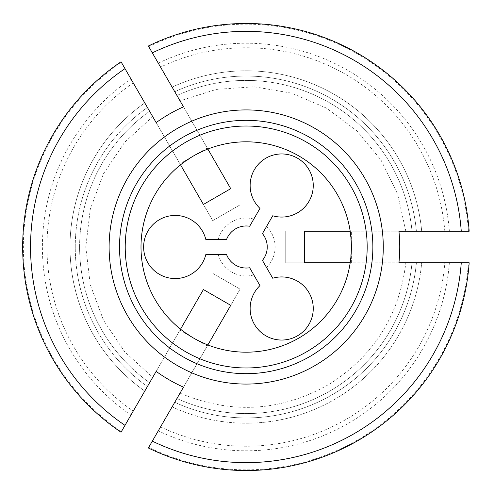 <?xml version="1.0" encoding="UTF-8"?>
<svg xmlns="http://www.w3.org/2000/svg" width="494" height="494" viewBox="0 0 494 494"><rect width="100%" height="100%" fill="white"/><g stroke="black" fill="none" stroke-linecap="round" stroke-linejoin="round"><path stroke-width="0.37" stroke-dasharray="2.47 1.85" d="M172.116 406.865L174.753 402.295A170.936 170.936 0 0 0 416.399 262.777L461.26 262.777L416.399 262.777A170.936 170.936 0 0 1 174.753 402.295A170.936 170.936 0 0 0 416.399 262.777A170.936 170.936 0 0 1 174.753 402.295L176.945 398.504L174.753 402.295A170.936 170.936 0 0 0 416.399 262.777A170.936 170.936 0 0 1 174.753 402.295L172.116 406.865A176.197 176.197 0 0 0 421.685 262.777A176.197 176.197 0 0 1 172.116 406.865M156.16 371.389L180.526 329.177L193.599 338.1L207.264 345.985L207.857 344.96A105.191 105.191 0 0 0 350.197 262.777L351.382 247L351.382 231.223L350.197 231.223A105.191 105.191 0 0 0 207.857 149.04L193.599 155.9L179.933 163.792L180.526 164.823A105.191 105.191 0 0 0 180.526 329.177M179.933 330.208L193.599 338.1L207.857 344.96M203.405 289.552L121.394 431.602A222.831 222.831 0 0 1 121.394 62.398L121.042 61.787A223.535 223.535 0 0 0 121.042 432.213L121.394 431.602M144.785 391.087A176.197 176.197 0 0 1 144.785 102.913A176.197 176.197 0 0 0 144.785 391.087L147.422 386.512A170.936 170.936 0 0 1 147.422 107.488A170.936 170.936 0 0 0 147.422 386.512A170.936 170.936 0 0 1 147.422 107.488A170.936 170.936 0 0 0 147.422 386.512A170.936 170.936 0 0 1 147.422 107.488L124.994 68.635L147.422 107.488A170.936 170.936 0 0 0 147.422 386.512M150.065 381.936L152.337 378.009M150.065 112.064L152.337 115.991M149.614 111.273C153.554 118.103 153.554 118.103 149.614 111.273A166.577 166.577 0 0 0 149.614 382.726A166.577 166.577 0 0 1 149.614 111.273M183.49 106.834L207.264 148.015L193.599 155.9L180.526 164.823M230.735 188.671L148.725 46.621A222.831 222.831 0 0 1 468.46 231.223L469.17 231.223A223.535 223.535 0 0 0 148.373 46.01L148.725 46.621M207.264 148.015L207.857 149.04M172.116 87.135L152.325 52.858L172.116 87.135A176.197 176.197 0 0 1 421.685 231.223L416.399 231.223A170.936 170.936 0 0 0 174.753 91.705A170.936 170.936 0 0 1 416.399 231.223L421.685 231.223A176.197 176.197 0 0 0 172.116 87.135M176.945 95.496C180.884 102.326 180.884 102.326 176.945 95.496C180.884 102.326 180.884 102.326 176.945 95.496A166.577 166.577 0 0 1 412.021 231.223C404.141 231.223 404.141 231.223 412.021 231.223C404.141 231.223 404.141 231.223 412.021 231.223L416.399 231.223L412.021 231.223A166.577 166.577 0 0 0 176.945 95.496M304.434 231.223L468.46 231.223M230.735 305.329L240.078 289.144L212.753 273.367L240.078 289.144L148.373 447.99A223.535 223.535 0 0 0 469.17 262.777L468.46 262.777A222.831 222.831 0 0 1 148.725 447.379M468.46 262.777L285.748 262.777L285.748 231.223L285.748 262.777L304.434 262.777M226.487 239.639A21.038 21.038 0 0 1 249.668 226.252L259.974 208.4A31.56 31.56 0 0 1 268.106 157.024A31.56 31.56 0 0 1 313.153 183.033A31.56 31.56 0 0 1 272.731 215.767L262.425 233.613A21.038 21.038 0 0 1 262.425 260.387L272.731 278.233A31.56 31.56 0 0 1 313.153 310.967A31.56 31.56 0 0 1 268.106 336.976A31.56 31.56 0 0 1 259.974 285.6L249.668 267.748A21.038 21.038 0 0 1 226.487 254.361L205.875 254.361A31.56 31.56 0 0 1 157.314 273.009A31.56 31.56 0 0 1 157.314 220.991A31.56 31.56 0 0 1 205.875 239.639L226.487 239.639M398.93 231.223L351.382 231.223M398.93 262.777L351.382 262.777L351.382 247L350.197 231.223M351.382 262.777L350.197 262.777M416.399 231.223A170.936 170.936 0 0 0 174.753 91.705A170.936 170.936 0 0 1 416.399 231.223M203.405 204.448L212.753 220.633L240.078 204.856L212.753 220.633L121.394 62.398M266.556 267.544A28.93 28.93 0 0 0 266.556 226.456M253.805 219.089A28.93 28.93 0 0 0 218.218 239.639M218.218 254.361A28.93 28.93 0 0 0 253.805 274.911M183.49 387.166L207.264 345.985M176.945 398.504C180.884 391.674 180.884 391.674 176.945 398.504C180.884 391.674 180.884 391.674 176.945 398.504A166.577 166.577 0 0 0 412.021 262.777C404.141 262.777 404.141 262.777 412.021 262.777C404.141 262.777 404.141 262.777 412.021 262.777A166.577 166.577 0 0 1 176.945 398.504M156.16 122.611L179.933 163.792M444.81 231.223A199.243 199.243 0 0 0 160.55 67.104M158.265 63.152A203.794 203.794 0 0 1 449.373 231.223M160.55 426.896A199.243 199.243 0 0 0 444.81 262.777M449.373 262.777A203.794 203.794 0 0 1 158.265 430.848M469.17 262.777A223.535 223.535 0 0 1 148.373 447.99M121.042 432.213A223.535 223.535 0 0 1 121.042 61.787M130.935 415.071A203.794 203.794 0 0 1 130.935 78.929M133.219 82.887A199.243 199.243 0 0 0 133.219 411.113M152.708 116.64L124.698 142.247L103.493 173.721L90.266 209.295L85.777 246.981L90.26 284.674L103.481 320.26L124.692 351.747L152.708 377.36M405.833 231.223L397.658 194.161L381.004 160.056L356.81 130.817L326.417 108.081L291.534 93.125L254.101 86.777L216.23 89.408L180.038 100.856M180.014 393.131C231.921 414.935 282.185 411.65 330.813 383.282C374.52 354.741 399.529 314.567 405.833 262.752"/><path stroke-width="0.74" d="M152.325 441.142A215.643 215.643 0 0 0 461.26 262.777L469.17 262.777A223.535 223.535 0 0 1 148.373 447.99L183.49 387.166A153.554 153.554 0 0 1 156.16 371.389L121.042 432.213A223.535 223.535 0 0 1 121.042 61.787L124.994 68.635A215.643 215.643 0 0 0 124.994 425.365M180.526 329.177L203.405 289.552L230.735 305.329L207.857 344.96M149.614 382.726C153.554 375.897 153.554 375.897 149.614 382.726L150.065 381.936M152.337 378.009L152.566 377.607M147.422 386.512L144.785 391.087M149.614 111.273L150.065 112.064M152.337 115.991L152.566 116.393M207.857 149.04L230.735 188.671L203.405 204.448L180.526 164.823M124.994 68.635L156.16 122.611A153.554 153.554 0 0 1 183.49 106.834L148.373 46.01A223.535 223.535 0 0 1 469.17 231.223L461.26 231.223A215.643 215.643 0 0 0 152.325 52.858M141 247A105.191 105.191 0 0 1 246.191 141.809A105.191 105.191 0 0 1 351.382 247A105.191 105.191 0 0 1 246.191 352.191A105.191 105.191 0 0 1 141 247M125.223 247A120.968 120.968 0 0 1 306.681 142.235A120.968 120.968 0 0 1 306.681 351.765A120.968 120.968 0 0 1 125.223 247M226.487 239.639A21.038 21.038 0 0 1 249.668 226.252L259.974 208.4A31.56 31.56 0 0 1 268.106 157.024A31.56 31.56 0 0 1 313.153 183.033A31.56 31.56 0 0 1 272.731 215.767L262.425 233.613A21.038 21.038 0 0 1 262.425 260.387L272.731 278.233A31.56 31.56 0 0 1 313.153 310.967A31.56 31.56 0 0 1 268.106 336.976A31.56 31.56 0 0 1 259.974 285.6L249.668 267.748A21.038 21.038 0 0 1 226.487 254.361L205.875 254.361A31.56 31.56 0 0 1 157.314 273.009A31.56 31.56 0 0 1 157.314 220.991A31.56 31.56 0 0 1 205.875 239.639L226.487 239.639M461.26 262.777L398.93 262.777A153.554 153.554 0 0 0 398.93 231.223L461.26 231.223M350.197 231.223L304.434 231.223L304.434 262.777L350.197 262.777M383.276 247A137.085 137.085 0 0 0 246.191 109.915A137.085 137.085 0 0 0 165.817 358.045A137.085 137.085 0 0 0 383.276 247M119.523 247A126.668 126.668 0 0 1 309.528 137.301A126.668 126.668 0 0 1 309.528 356.699A126.668 126.668 0 0 1 119.523 247"/></g></svg>
